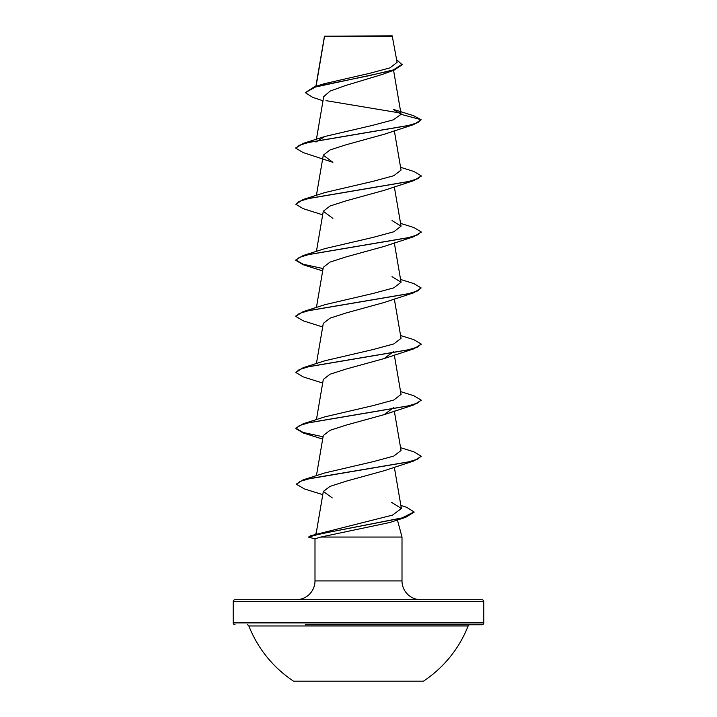 <?xml version="1.0" encoding="UTF-8"?>
<svg xmlns="http://www.w3.org/2000/svg" width="717" height="717" viewBox="0 0 717 717"><rect width="100%" height="100%" fill="white"/><g stroke="black" fill="none" stroke-linecap="round" stroke-linejoin="round"><path stroke-width="1.08" d="M293.54 681.15L423.46 681.15A117.785 117.785 0 0 0 468.129 625.959L248.871 625.959A117.785 117.785 0 0 0 293.54 681.15M247.123 624.767A1.882 1.882 0 0 1 248.871 625.959M469.877 624.767A1.882 1.882 0 0 0 468.129 625.959M305.236 624.767L481.923 624.767A1.882 1.882 0 0 0 483.805 622.885L483.805 601.581L233.195 601.581L233.195 622.885L483.805 622.885M235.077 624.767A1.882 1.882 0 0 1 233.195 622.885M323.008 100.774L312.746 97.378L305.317 92.663L314.118 86.945L324.057 83.772L369.784 73.286L389.967 67.873L397.11 62.334L392.199 35.85L324.487 36.173M392.665 36.316L324.541 36.388L316.054 86.345M235.077 599.708L481.923 599.708L235.077 599.708A1.882 1.882 0 0 0 233.195 601.581M481.923 599.708A1.882 1.882 0 0 1 483.805 601.581M420.798 599.708A18.794 18.794 0 0 1 402.004 580.913L314.996 580.913A18.794 18.794 0 0 1 296.202 599.708M315.623 534.721L316.448 534.237L316.52 531.378L315.722 534.335M323.322 491.432L316.52 531.378M397.424 519.959L402.004 537.051L402.004 580.913M314.996 580.913L314.996 538.799L320.777 537.051L402.004 537.051M305.317 92.663L315.39 87.035L394.144 70.123L382.269 74.443L345.451 85.556L330.116 91.086L323.717 96.625L316.421 139.277M413.826 124.552L384.115 134.294L346.194 144.735L329.999 149.961L323.295 155.186L332.894 162.329L303.174 152.587L295.852 148.231L299.258 145.273L309.126 142.307L413.826 124.552L421.148 119.721L413.413 115.625L393.31 109.369L401.081 114.344L393.194 119.873L372.374 125.403L324.953 136.463L303.192 143.4L295.87 147.998M421.13 176.032L413.808 180.63L384.115 190.364L346.177 200.814L329.999 206.039L323.295 211.255L332.885 218.398M421.13 232.102L413.826 236.691L384.115 246.433L346.212 256.874L329.999 262.099L323.304 267.324M400.579 279.46L413.826 283.582L421.148 287.938L413.808 292.769L384.097 302.511L346.177 312.953L329.981 318.187L323.286 323.403L316.421 363.564M393.705 351.438L384.115 358.581L346.186 369.031L329.999 374.247L323.295 379.472L316.421 419.642M393.705 407.507L384.124 414.65L346.203 425.1L329.999 430.325L323.286 435.542L316.421 475.712M421.13 456.397L413.817 460.986L384.115 470.728L346.203 481.17L330.008 486.395L323.34 491.441L332.258 497.912M400.866 505.44L406.53 507.251L414.023 511.902L402.183 517.88L310.479 535.814L392.486 515.12L401.395 508.532L391.563 502.321M400.579 447.677L413.808 451.791L421.148 456.164L417.733 459.122L407.856 462.08L303.183 479.834L324.953 472.897L373.109 461.676L393.83 456.066L401.054 450.464L394.323 411.083M400.579 391.599L413.826 395.73L421.148 400.086L417.742 403.044L407.874 406.001L303.183 423.765L324.962 416.819L373.1 405.607L393.83 399.996L401.054 394.386L394.323 355.014M400.579 335.529L413.817 339.652L421.148 344.017L417.733 346.974L407.856 349.932L303.192 367.687L324.953 360.75L373.082 349.538L393.821 343.927L401.054 338.316L394.323 298.944M421.148 287.938L417.742 290.896L407.874 293.862L303.174 311.617L324.962 304.671L373.091 293.459L393.821 287.849L401.054 282.247L392.047 276.645M400.579 223.39L413.817 227.513L421.148 231.869L417.733 234.826L407.865 237.793L303.192 255.539L324.953 248.611L373.082 237.39L393.821 231.779L401.054 226.169L392.047 220.567M400.579 167.312L413.817 171.435L421.148 175.799L417.733 178.757L407.865 181.715L303.174 199.478L324.962 192.532L373.091 181.32L393.821 175.71L401.036 170.099M315.946 142.065L324.953 136.463M400.579 113.08L326.002 100.649M394.144 70.123L402.147 64.736L396.671 59.717M314.118 86.945L369.398 75.608L393.301 69.943L402.147 64.27M303.192 143.4L407.865 125.645L417.733 122.688L421.148 119.721L401.081 114.344M414.005 512.135L405.688 517.351L389.591 522.55L320.777 537.051M413.808 180.63L309.144 198.376L299.267 201.343L295.852 204.3L303.183 208.665L322.677 214.831M413.826 236.691L309.126 254.454L299.258 257.412L295.852 260.379L303.183 264.734L322.677 270.901M413.808 292.769L309.135 310.524L299.267 313.481L295.852 316.439L303.174 320.804L322.677 326.979M421.13 344.25L413.826 348.838L309.135 366.593L299.267 369.56L295.852 372.517L303.192 376.882L322.677 383.048M421.13 400.319L413.817 404.917L309.126 422.672L299.258 425.629L295.852 428.587L303.174 432.951L322.677 439.118M413.817 460.986L310.111 478.517L299.93 481.439L296.605 484.369L304.331 488.895L322.767 494.667M405.688 517.351L329.309 532.139L317.622 534.604L308.561 537.069L309.995 537.284L308.982 536.773M303.174 199.478L295.852 204.3M303.192 255.539L295.852 259.904L303.076 264.232L323.08 268.561M303.174 311.617L295.87 316.206M303.192 367.687L295.852 372.517M303.183 423.765L295.852 428.121L303.076 432.45L323.08 436.778M303.183 479.834L296.623 484.136M310.479 535.814L308.561 537.069M481.923 624.767L411.764 624.767M324.451 36.235L315.874 86.398M393.579 70.32L401.063 114.057M394.323 130.727L401.054 170.099M323.286 155.186L316.421 195.347M394.323 186.796L401.054 226.169M323.286 211.255L316.421 251.425M394.323 242.866L401.054 282.247M323.286 267.324L316.421 307.494M394.323 467.152L401.395 508.523M324.38 36.872L324.38 36.415M315.166 538.915L308.749 537.194M384.115 358.581L413.826 348.838M384.124 414.65L413.817 404.917M295.852 147.765L295.852 148.231M421.148 175.799L421.148 176.265M421.148 231.869L421.148 232.335M295.852 259.904L295.852 260.379M295.852 315.973L295.852 316.439M421.148 344.017L421.148 344.483M421.148 400.086L421.148 400.552M295.852 428.121L295.852 428.587M421.148 456.164L421.148 456.63M296.605 483.894L296.605 484.369M414.023 511.902L414.023 512.368"/></g></svg>
